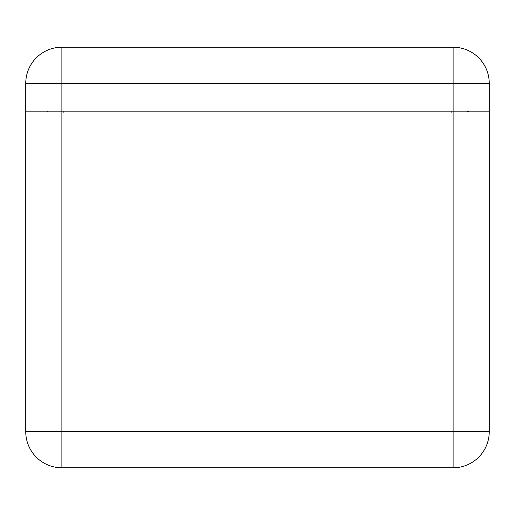 <?xml version="1.0" encoding="UTF-8"?>
<svg xmlns="http://www.w3.org/2000/svg" width="515" height="515" viewBox="0 0 515 515"><rect width="100%" height="100%" fill="white"/><g stroke="black" fill="none" stroke-linecap="round" stroke-linejoin="round"><path stroke-width="0.77" d="M489.25 111.176L25.75 111.176L25.75 83.346A36.134 36.134 0 0 1 61.884 47.213L453.116 47.213A36.134 36.134 0 0 1 489.25 83.346L489.25 431.654L453.116 431.654L453.116 111.176L489.25 111.176M467.453 111.176L467.453 111.736M468.927 111.176L468.65 111.716M47.547 111.736L47.547 111.176M47.515 111.736L47.515 111.176M25.75 431.654L25.75 111.176L453.116 111.176L453.116 83.346L61.884 83.346L61.884 431.654L453.116 431.654L453.116 467.787L61.884 467.787A36.134 36.134 0 0 1 25.75 431.654L61.884 431.654L61.884 467.787M453.116 467.787A36.134 36.134 0 0 0 489.25 431.654A36.134 36.134 0 0 1 453.116 467.787M451.108 111.176L451.108 112.482M63.892 111.176L63.892 112.482M489.25 83.346A36.134 36.134 0 0 0 453.116 47.213L453.116 83.346L489.25 83.346M25.75 83.346L61.884 83.346L61.884 47.213"/></g></svg>
